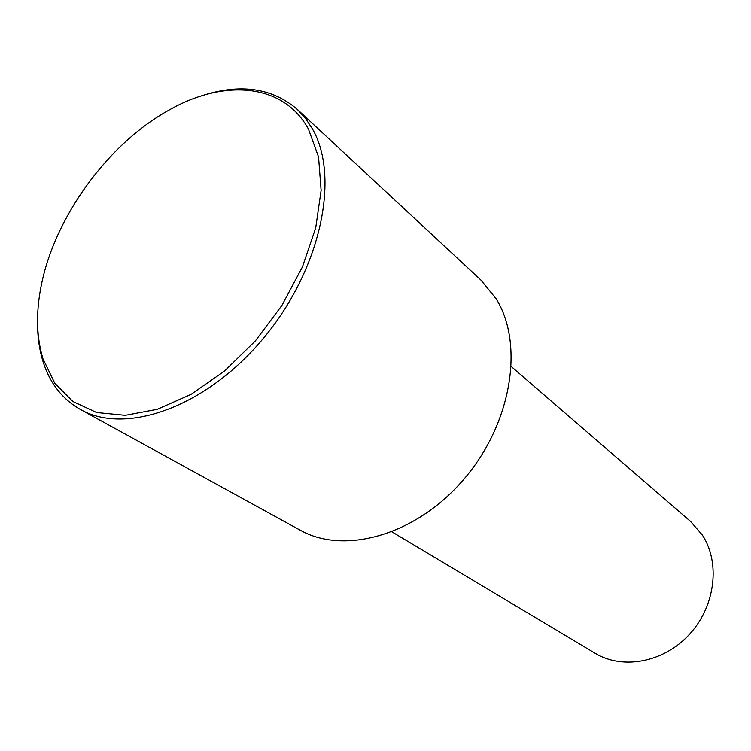 <?xml version="1.0" encoding="UTF-8"?>
<svg xmlns="http://www.w3.org/2000/svg" width="751" height="751" viewBox="0 0 751 751"><rect width="100%" height="100%" fill="white"/><g stroke="black" fill="none" stroke-linecap="round" stroke-linejoin="round"><path stroke-width="1.13" d="M392.013 531.915L595.243 653.342C622.767 670.089 663.978 662.438 689.615 634.182C715.412 606.085 720.5 562.687 702.382 535.087L690.535 521.419L511.384 366.657M37.55 322.198C37.466 336.42 39.305 349.59 43.079 361.71C49.866 383.226 62.305 399.147 80.404 409.473L300.222 530.197C344.446 555.299 416.354 535.181 464.043 479.054C511.975 423.188 524.414 343.686 496.035 298.635L480.903 280.057L297.227 109.308C271.759 87.623 239.644 83.211 200.902 96.053M308.492 129.181C283.315 82.92 223.535 78.658 168.29 110.5C107.252 144.474 54.081 218.072 41.014 286.694C35.823 313.345 36.48 337.396 42.995 358.856L54.748 383.17L72.828 401.485L96.663 412.534L125.267 415.331L157.278 409.304L190.961 394.416L224.324 371.229L255.293 340.982L281.888 305.469L302.437 266.924L315.73 227.76L321.118 190.388L318.546 156.95L308.492 129.181M80.404 409.473C125.539 435.402 205.999 407.324 263.244 338.494C320.761 269.938 340.344 177.123 312.416 128.881L305.46 118.32L297.227 109.308"/></g></svg>
